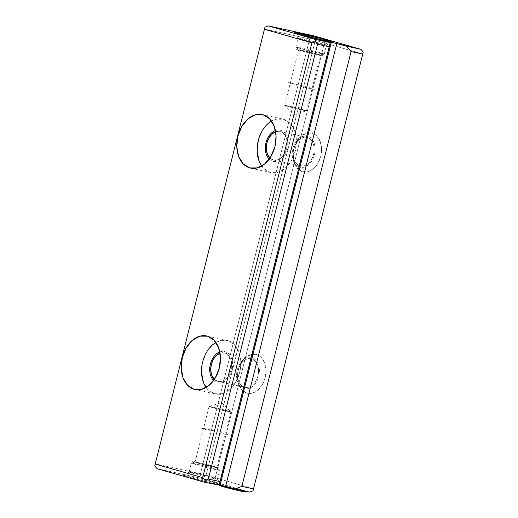 <?xml version="1.0" encoding="UTF-8"?>
<svg xmlns="http://www.w3.org/2000/svg" width="518" height="518" viewBox="0 0 518 518"><rect width="100%" height="100%" fill="white"/><g stroke="black" fill="none" stroke-linecap="round" stroke-linejoin="round"><path stroke-width="0.39" stroke-dasharray="2.59 1.94" d="M200.453 473.75L309.673 38.941L264.504 29.092L264.963 27.182L264.504 29.092L309.673 38.941L200.453 473.75L155.29 463.895L264.504 29.092L154.746 465.973L155.29 463.895L200.453 473.75L202.778 476.45L206.093 475.168L315.307 40.359L362.801 53.93L315.307 40.359L312.989 37.659L309.673 38.941L312.989 37.659L313.448 35.748L312.989 37.659L315.307 40.359L206.093 475.168L202.778 476.45L200.453 473.75M219.282 484.77L213.779 483.572L219.198 485.12L213.779 483.572L324.993 40.799L213.779 483.572L219.282 484.77M157.064 468.673L202.227 478.528L249.721 492.1L202.227 478.528L202.778 476.45L202.227 478.528L157.064 468.673M215.106 483.734L219.237 484.57L220.765 484.712L219.457 484.142L209.544 481.313L183.553 475.356L194.774 478.761L215.106 483.734M253.58 488.739L206.093 475.168L253.58 488.739M238.293 370.001L237.464 377.661L238.804 384.745L242.107 390.158L246.872 393.091L252.37 393.097L257.77 390.164L262.25 384.745L265.119 377.667L265.954 370.007L264.614 362.924L261.312 357.504L256.546 354.571L251.042 354.571L245.642 357.504L241.168 362.917L238.293 370.001A19.872 13.934 -77.7 0 0 237.555 374.352A19.872 13.934 -77.7 0 0 255.672 391.673A19.872 13.934 -77.7 0 0 262.736 359.265A19.872 13.934 -77.7 0 0 239.057 367.469A19.872 13.934 -77.7 0 0 238.293 370.001M293.9 148.614L293.071 156.274L294.412 163.351L297.714 168.771L302.48 171.704L307.983 171.704L313.384 168.777L317.858 163.358L320.733 156.281L321.561 148.614L320.221 141.537L316.919 136.117L312.153 133.184L306.656 133.184L301.249 136.117L296.775 141.531L293.9 148.614A19.872 13.934 -77.7 0 0 293.162 152.965A19.872 13.934 -77.7 0 0 311.279 170.286A19.872 13.934 -77.7 0 0 318.35 137.872A19.872 13.934 -77.7 0 0 294.664 146.076A19.872 13.934 -77.7 0 0 293.9 148.614M214.335 379.409A14.614 10.25 -77.7 0 0 218.059 381.455A14.614 10.25 -77.7 0 0 231.19 369.36A14.614 10.25 -77.7 0 0 224.288 352.894A14.614 10.25 -77.7 0 0 220.053 353.198L224.734 353.004L228.237 355.16L230.665 359.149L231.65 364.355L231.041 369.994L228.93 375.2L225.634 379.189L221.659 381.345L217.612 381.345L214.109 379.182M238.183 370.215A14.614 10.25 -77.7 0 0 244.936 387.315A14.614 10.25 -77.7 0 0 258.068 375.22A14.614 10.25 -77.7 0 0 251.165 358.754A14.614 10.25 -77.7 0 0 238.183 370.215A14.614 10.25 -77.7 0 0 237.639 373.42A14.614 10.25 -77.7 0 0 250.965 386.163A14.614 10.25 -77.7 0 0 256.164 362.315A14.614 10.25 -77.7 0 0 238.746 368.35A14.614 10.25 -77.7 0 0 238.183 370.215M201.528 372.455L202.667 361.888L206.63 352.123L212.807 344.651L220.26 340.604L227.849 340.604L234.421 344.651L238.973 352.13L240.818 361.894L239.672 372.461L235.709 382.226L229.539 389.698L222.086 393.745L214.497 393.738L207.925 389.691L203.373 382.219M206.086 387.458A27.409 19.224 -77.7 0 0 215.333 393.952A27.409 19.224 -77.7 0 0 239.957 371.27A27.409 19.224 -77.7 0 0 227.013 340.397A27.409 19.224 -77.7 0 0 215.902 342.45M195.629 463.934A14.614 0.466 14.1 0 0 191.343 463.17A14.614 0.466 14.1 0 0 205.381 467.204A14.614 0.466 14.1 0 0 219.658 470.286A14.614 0.466 14.1 0 0 210.722 467.618A14.614 0.466 14.1 0 0 195.629 463.934M198.407 462.613A11.234 0.356 14.1 0 0 195.118 462.03A11.234 0.356 14.1 0 0 205.905 465.125A11.234 0.356 14.1 0 0 216.874 467.495A11.234 0.356 14.1 0 0 210.01 465.449A11.234 0.356 14.1 0 0 198.407 462.613M213.138 478.431A14.614 0.466 -165.9 0 1 197.688 474.65A14.614 0.466 -165.9 0 1 189.096 472.047A14.614 0.466 -165.9 0 1 203.386 475.155A14.614 0.466 -165.9 0 1 217.443 479.169A14.614 0.466 -165.9 0 1 213.138 478.431M215.365 469.573A14.614 0.466 -165.9 0 1 199.916 465.792A14.614 0.466 -165.9 0 1 191.317 463.189A14.614 0.466 -165.9 0 1 205.607 466.304A14.614 0.466 -165.9 0 1 219.671 470.312A14.614 0.466 -165.9 0 1 215.365 469.573M189.206 476.333A19.185 0.609 14.1 0 0 183.566 475.343A19.185 0.609 14.1 0 0 202.007 480.626A19.185 0.609 14.1 0 0 220.759 484.686A19.185 0.609 14.1 0 0 209.207 481.222A19.185 0.609 14.1 0 0 189.206 476.333M193.402 472.785A14.614 0.466 14.1 0 0 189.102 472.034A14.614 0.466 14.1 0 0 203.16 476.061A14.614 0.466 14.1 0 0 217.443 479.15A14.614 0.466 14.1 0 0 208.637 476.508A14.614 0.466 14.1 0 0 193.402 472.785M212.367 407.025A11.234 0.356 14.1 0 0 209.078 406.442A11.234 0.356 14.1 0 0 219.865 409.537A11.234 0.356 14.1 0 0 230.834 411.907A11.234 0.356 14.1 0 0 223.97 409.855A11.234 0.356 14.1 0 0 212.367 407.025M213.571 466.951A11.234 0.356 -165.9 0 1 201.703 464.044A11.234 0.356 -165.9 0 1 195.098 462.043A11.234 0.356 -165.9 0 1 206.073 464.432A11.234 0.356 -165.9 0 1 216.88 467.514A11.234 0.356 -165.9 0 1 213.571 466.951M227.538 411.357A11.234 0.356 -165.9 0 1 215.663 408.456A11.234 0.356 -165.9 0 1 209.058 406.455A11.234 0.356 -165.9 0 1 220.04 408.844A11.234 0.356 -165.9 0 1 230.847 411.927A11.234 0.356 -165.9 0 1 227.538 411.357M300.168 47.721A14.614 0.466 -165.9 0 1 315.961 51.593A14.614 0.466 -165.9 0 1 324.19 54.125A14.614 0.466 -165.9 0 1 309.926 50.997A14.614 0.466 -165.9 0 1 295.875 47.008A14.614 0.466 -165.9 0 1 300.168 47.721M301.962 50.35A11.234 0.356 -165.9 0 1 314.096 53.322A11.234 0.356 -165.9 0 1 320.415 55.264A11.234 0.356 -165.9 0 1 309.46 52.862A11.234 0.356 -165.9 0 1 298.659 49.799A11.234 0.356 -165.9 0 1 301.962 50.35M302.395 38.869A14.614 0.466 -165.9 0 1 318.046 42.703A14.614 0.466 -165.9 0 1 326.431 45.26A14.614 0.466 -165.9 0 1 312.147 42.139A14.614 0.466 -165.9 0 1 298.09 38.144A14.614 0.466 -165.9 0 1 302.395 38.869M322.131 44.509A14.614 0.466 14.1 0 0 326.437 45.247A14.614 0.466 14.1 0 0 312.373 41.233A14.614 0.466 14.1 0 0 298.09 38.125A14.614 0.466 14.1 0 0 306.682 40.728A14.614 0.466 14.1 0 0 322.131 44.509M319.904 53.36A14.614 0.466 14.1 0 0 324.216 54.105A14.614 0.466 14.1 0 0 310.152 50.091A14.614 0.466 14.1 0 0 295.862 46.983A14.614 0.466 14.1 0 0 304.461 49.586A14.614 0.466 14.1 0 0 319.904 53.36M287.995 105.937A11.234 0.356 -165.9 0 1 300.129 108.909A11.234 0.356 -165.9 0 1 306.455 110.852A11.234 0.356 -165.9 0 1 295.493 108.45A11.234 0.356 -165.9 0 1 284.699 105.387A11.234 0.356 -165.9 0 1 287.995 105.937M317.126 54.681A11.234 0.356 14.1 0 0 320.435 55.251A11.234 0.356 14.1 0 0 309.628 52.169A11.234 0.356 14.1 0 0 298.653 49.78A11.234 0.356 14.1 0 0 305.257 51.781A11.234 0.356 14.1 0 0 317.126 54.681M303.166 110.269A11.234 0.356 14.1 0 0 306.475 110.839A11.234 0.356 14.1 0 0 295.668 107.757A11.234 0.356 14.1 0 0 284.686 105.368A11.234 0.356 14.1 0 0 291.291 107.368A11.234 0.356 14.1 0 0 303.166 110.269M269.943 158.022A14.614 10.25 -77.7 0 0 273.666 160.068A14.614 10.25 -77.7 0 0 286.797 147.973A14.614 10.25 -77.7 0 0 279.895 131.507A14.614 10.25 -77.7 0 0 275.66 131.812L280.342 131.617L283.845 133.773L286.273 137.762L287.257 142.968L286.648 148.608L284.537 153.814L281.242 157.802L277.272 159.958L273.226 159.952L269.716 157.796M293.79 148.828A14.614 10.25 -77.7 0 0 300.544 165.928A14.614 10.25 -77.7 0 0 313.675 153.833A14.614 10.25 -77.7 0 0 306.773 137.367A14.614 10.25 -77.7 0 0 293.79 148.828A14.614 10.25 -77.7 0 0 293.246 152.033A14.614 10.25 -77.7 0 0 306.572 164.769A14.614 10.25 -77.7 0 0 311.771 140.928A14.614 10.25 -77.7 0 0 294.353 146.963A14.614 10.25 -77.7 0 0 293.79 148.828M261.694 166.071A27.409 19.224 -77.7 0 0 270.94 172.565A27.409 19.224 -77.7 0 0 295.564 149.883A27.409 19.224 -77.7 0 0 282.621 119.011A27.409 19.224 -77.7 0 0 271.51 121.063M258.281 140.495L262.244 130.73L268.415 123.258L275.867 119.218L283.456 119.218L290.028 123.265L294.58 130.743L296.425 140.507L295.286 151.075L291.323 160.839L285.146 168.311L277.7 172.352L270.111 172.352L263.539 168.305L258.981 160.833M219.82 351.936A15.987 11.215 102.3 0 1 232.129 369.561A15.987 11.215 102.3 0 1 213.597 380.465M237.257 369.949A15.987 11.215 102.3 0 1 256.818 361.156A15.987 11.215 102.3 0 1 250.077 388.001A15.987 11.215 102.3 0 1 237.257 369.949M275.427 130.549A15.987 11.215 102.3 0 1 287.736 148.174A15.987 11.215 102.3 0 1 269.211 159.078M292.864 148.562A15.987 11.215 102.3 0 1 312.425 139.769A15.987 11.215 102.3 0 1 305.685 166.608A15.987 11.215 102.3 0 1 292.864 148.562M318.797 55.161A13.701 0.434 -165.9 0 1 296.652 49.391A13.701 0.434 -165.9 0 1 313.183 52.991A13.701 0.434 -165.9 0 1 318.797 55.161M310.392 88.61A13.701 0.434 -165.9 0 1 288.254 82.841A13.701 0.434 -165.9 0 1 304.778 86.448A13.701 0.434 -165.9 0 1 310.392 88.61M196.736 462.134A13.701 0.434 14.1 0 0 202.35 464.303A13.701 0.434 14.1 0 0 218.881 467.903A13.701 0.434 14.1 0 0 196.736 462.134M205.141 428.684A13.701 0.434 14.1 0 0 210.755 430.853A13.701 0.434 14.1 0 0 227.279 434.453A13.701 0.434 14.1 0 0 205.141 428.684M218.059 381.455L244.936 387.315M224.288 352.894L251.165 358.754M194.975 389.51L215.333 393.952M206.656 335.955L227.013 340.397M191.343 463.17L195.118 462.03M219.658 470.286L216.874 467.495M189.096 472.047L191.317 463.189M217.443 479.169L219.671 470.312M183.566 475.343L189.102 472.034M220.759 484.686L217.443 479.15M237.555 374.352L237.639 373.42M239.057 367.469L238.746 368.35M209.078 406.442L221.594 402.648L230.834 411.907M195.098 462.043L209.058 406.455M216.88 467.514L230.847 411.927M324.19 54.125L320.415 55.264M295.875 47.008L298.659 49.799L284.686 105.368M331.967 41.952L326.431 45.26L324.216 54.105M294.774 32.608L298.09 38.144L295.862 46.983M320.435 55.251L306.475 110.839L293.939 114.646L284.699 105.387M273.666 160.068L300.544 165.928M279.895 131.507L306.773 137.367M250.582 168.123L270.94 172.565M262.263 114.569L282.621 119.011M293.162 152.965L293.246 152.033M294.664 146.076L294.353 146.963"/><path stroke-width="0.78" d="M264.42 29.261L155.199 464.07L202.693 477.641L311.907 42.832L264.42 29.261L155.199 464.07L154.746 465.973L157.064 468.673L154.746 465.973L155.199 464.07L202.693 477.641L311.907 42.832L315.222 41.55L317.547 44.25L329.176 46.788L330.413 42.346L324.993 40.799L360.936 49.327L313.448 35.748L268.279 25.9L315.773 39.472L330.413 42.346L219.198 485.12L204.552 482.252L157.064 468.673L204.552 482.252L205.011 480.341L202.693 477.641L205.011 480.341L208.327 479.059L317.547 44.25L208.327 479.059L219.962 481.598L329.176 46.788L317.547 44.25L315.222 41.55L315.773 39.472L330.264 42.638L219.049 485.411L219.962 481.598L208.327 479.059L205.011 480.341L204.552 482.252L219.198 485.12L330.413 42.346L324.993 40.799L331.358 42.185L220.137 484.958L219.282 484.77L220.137 484.958L331.358 42.185L346.438 46.16L351.075 51.567L241.861 486.37L235.224 488.94L220.137 484.958L225.557 486.512L336.778 43.732L225.557 486.512L235.224 488.94L241.861 486.37L351.075 51.567L362.71 54.105L363.254 52.027L253.037 490.818L362.71 54.105L351.075 51.567L346.438 46.16L360.936 49.327L363.254 52.027L253.037 490.818L249.721 492.1L235.224 488.94L249.721 492.1L253.037 490.818L363.254 52.027L360.936 49.327L313.448 35.748L268.279 25.9L264.963 27.182L264.42 29.261L264.963 27.182L268.279 25.9L315.773 39.472L315.222 41.55L311.907 42.832L264.42 29.261M237.924 136.059L241.887 126.295L248.057 118.823L255.51 114.776L263.099 114.782L269.671 118.823L274.223 126.301L276.075 136.066L274.928 146.633L270.966 156.397L264.789 163.869L257.342 167.916L249.754 167.91L243.182 163.869L238.623 156.391L236.778 146.626L237.924 136.059A27.409 19.224 -77.7 0 0 250.582 168.123A27.409 19.224 -77.7 0 0 275.207 145.441A27.409 19.224 -77.7 0 0 262.263 114.569A27.409 19.224 -77.7 0 0 237.924 136.059M182.317 357.446L186.273 347.682L192.45 340.209L199.903 336.169L207.491 336.169L214.064 340.216L218.615 347.688L220.461 357.452L219.315 368.02L215.358 377.784L209.181 385.256L201.729 389.303L194.14 389.303L187.568 385.256L183.016 377.777L181.171 368.013L182.317 357.446A27.409 19.224 -77.7 0 0 194.975 389.51A27.409 19.224 -77.7 0 0 219.6 366.828A27.409 19.224 -77.7 0 0 206.656 335.955A27.409 19.224 -77.7 0 0 182.317 357.446M326.327 40.961L305.989 35.982L294.768 32.582L320.759 38.533L331.98 41.939L326.327 40.961M241.861 486.37L253.496 488.908L241.861 486.37M211.305 364.355A14.614 10.25 -77.7 0 0 214.335 379.409L211.681 375.2L210.696 369.988L211.305 364.355A14.614 10.25 -77.7 0 1 220.053 353.198L216.712 355.16L213.416 359.149L211.305 364.355M203.373 382.219L201.528 372.455M215.902 342.45A27.409 19.224 -77.7 0 0 202.667 361.888A27.409 19.224 -77.7 0 0 206.086 387.458M300.427 33.56A19.185 0.609 -165.9 0 1 320.966 38.591A19.185 0.609 -165.9 0 1 331.967 41.952A19.185 0.609 -165.9 0 1 313.228 37.853A19.185 0.609 -165.9 0 1 294.774 32.608A19.185 0.609 -165.9 0 1 300.427 33.56M266.912 142.968A14.614 10.25 -77.7 0 0 269.943 158.022L267.288 153.807L266.304 148.601L266.912 142.968A14.614 10.25 -77.7 0 1 275.66 131.812L272.319 133.773L269.03 137.756L266.912 142.968M271.51 121.063A27.409 19.224 -77.7 0 0 258.281 140.495A27.409 19.224 -77.7 0 0 261.694 166.071M258.981 160.833L257.135 151.068L258.281 140.495M218.959 485.58L219.295 484.932L240.864 490.358L218.959 485.58M241.919 490.753A13.701 0.434 -165.9 0 1 235.619 489.924A13.701 0.434 -165.9 0 1 219.593 485.34A13.701 0.434 -165.9 0 1 241.919 490.753M213.597 380.465A15.987 11.215 102.3 0 1 210.379 364.089A15.987 11.215 102.3 0 1 219.82 351.936M269.211 159.078A15.987 11.215 102.3 0 1 265.987 142.703A15.987 11.215 102.3 0 1 275.427 130.549"/></g></svg>
